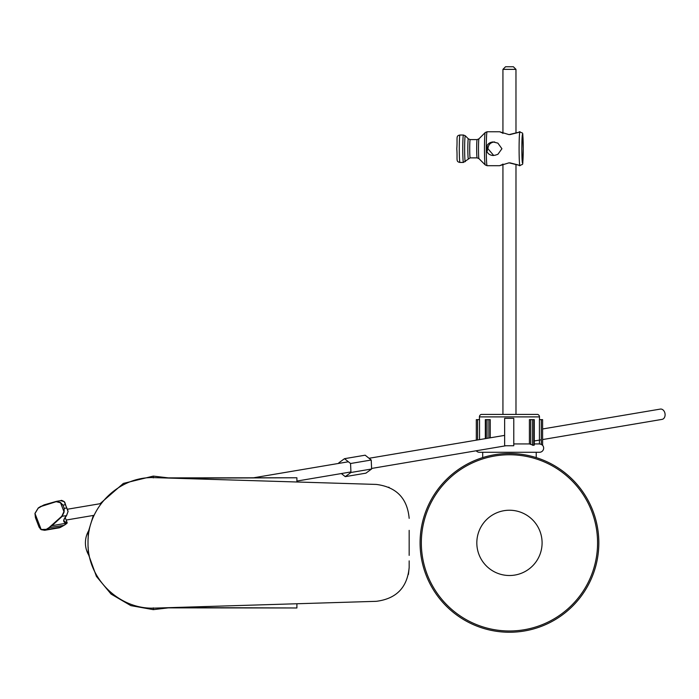 <?xml version="1.0" encoding="UTF-8"?>
<svg xmlns="http://www.w3.org/2000/svg" width="699" height="699" viewBox="0 0 699 699"><rect width="100%" height="100%" fill="white"/><g stroke="black" fill="none" stroke-linecap="round" stroke-linejoin="round"><path stroke-width="1.05" d="M103.609 500.545L100.909 503.577M153.299 477.889L153.299 476.106L123.365 483.42L100.018 503.726M93.325 515.451L88.555 531.083M88.555 554.665L96.41 576.378L111.08 594.071L130.827 605.622L153.299 609.642L168.319 607.868M168.337 477.871L153.299 476.106M162.439 477.88L296.9 477.775L172.443 478.186M172.452 607.562L296.9 607.973L162.5 607.859M296.9 607.754L296.9 603.753M296.9 481.995L296.9 477.994M409.168 518.352L409.168 518.352C407.351 498.282 396.385 486.967 376.263 484.424L153.299 477.6C118.987 476.735 87.349 507.098 88.022 542.87C87.314 578.449 118.865 609.039 153.299 608.147L376.263 601.323C396.385 598.781 407.351 587.466 409.168 567.396L409.168 560.878M409.168 555.382L409.168 530.358M376.263 484.424L157.17 477.714A7.829 7.829 0 0 1 157.179 477.723M389.194 487.421L388.635 487.168M408.426 574.438L409.168 567.623M88.188 538.309L88.188 531.59A24.351 24.351 0 0 0 88.188 554.15L88.188 547.439M88.188 554.15A2.088 2.088 0 0 0 89.175 555.093M88.188 531.59A2.088 2.088 0 0 1 89.175 530.655M509.457 453.502A89.376 89.376 0 0 1 598.833 542.87A89.376 89.376 0 0 1 509.457 632.245A89.376 89.376 0 0 1 420.082 542.87A89.376 89.376 0 0 1 509.457 453.502M509.457 630.987A88.118 88.118 0 0 1 421.34 542.87A88.118 88.118 0 0 1 509.457 454.752A88.118 88.118 0 0 1 597.575 542.87A88.118 88.118 0 0 1 509.457 630.987M509.457 575.513A32.635 32.635 0 0 1 476.823 542.87A32.635 32.635 0 0 1 509.457 510.235A32.635 32.635 0 0 1 542.092 542.87A32.635 32.635 0 0 1 509.457 575.513M485.324 438.649L485.324 419.645L490.244 419.645L490.244 437.819M515.984 164.3L515.984 414.42L537.714 414.42L481.192 414.42A2.613 2.613 0 0 0 479.427 416.892L479.427 419.645M537.714 414.42A2.613 2.613 0 0 1 539.479 416.892L539.479 419.645M536.22 457.6L536.22 452.279L482.694 452.279L482.694 457.6M479.558 439.619L479.558 419.645L476.316 419.645L476.316 440.169M529.414 443.926L530.724 444.363L530.724 419.645L529.414 419.645L529.414 443.926L513.774 443.926M539.427 440.099L539.427 443.926L534.281 443.926M539.427 443.926L541.297 444.363L541.297 419.645L539.427 419.645L539.427 439.182M476.22 450.776A4.177 4.177 0 0 0 479.427 452.279L539.479 452.279A4.177 4.177 0 0 0 542.599 445.324L542.599 419.645L542.599 445.324L541.297 444.363M530.724 444.363L533.896 445.359L533.896 444.398M481.192 414.42L502.931 414.42L502.931 164.029M504.634 445.062L504.634 418.343L513.774 418.343L513.774 445.752L504.634 445.752M530.724 419.645L534.281 419.645L534.281 445.018M541.297 419.645L542.599 419.645M502.931 69.367L505.543 66.755L513.372 66.755L515.984 69.367L502.931 69.367L502.931 133.43M515.967 69.367L515.984 133.16M502.931 164.3L499.645 165.698L508.994 162.841C521.891 165.969 522.205 165.969 509.921 162.841M502.931 133.16L499.645 131.762L508.994 134.619C521.891 131.491 522.205 131.491 509.921 134.619M519.27 131.762L519.934 131.762A16.968 0.83 -90 0 0 519.095 148.73A16.968 0.83 -90 0 0 519.934 165.698L519.278 165.689M495.18 155.195L493.127 155.519C488.985 155.126 486.696 152.863 486.277 148.73C486.705 144.597 488.985 142.334 493.127 141.941L497.889 143.138L501.926 148.73L497.889 154.322L495.18 155.195M494.647 141.941C490.549 142.343 488.313 144.606 487.937 148.73L493.695 155.449M487.212 148.73C487.483 146.074 487.421 146.074 487.011 148.73C487.421 151.386 487.491 151.386 487.212 148.73C487.483 146.074 487.421 146.074 487.011 148.73C487.421 151.386 487.491 151.386 487.212 148.73M64.745 502.223L65.549 504.695L62.98 505.132L60.166 502.686L56.173 501.681L40.883 506.53L44.028 504.896L56.278 501.401L60.429 502.45L62.98 505.132L64.229 508.391L64.107 512.052L62.054 516.456L52.014 525.692L67.104 523.079C62.823 522.73 62.604 520.274 66.457 515.713L68.039 511.581L66.798 507.955L64.229 508.391L63.758 512.026L61.774 516.264L49 527.649A130.547 22.901 -21 0 0 46.265 529.353L44.684 530.288L41.232 529.676L44.684 530.288M40.883 506.53A130.547 22.901 159 0 0 38.157 508.243L35.002 513.485L35.439 517.671L34.95 513.389L38.262 507.955A130.285 22.857 -21 0 1 40.9 506.303M35.439 517.671L39.074 527.142L41.154 529.493L46.265 529.353M68.056 511.161L64.238 501.672L60.673 500.659M64.238 501.672L64.308 501.69C62.211 500.475 61.11 500.1 61.005 500.58L56.68 501.314M64.055 519.217L63.941 521.236L67.191 522.756L65.138 517.409L67.2 522.8M41.18 529.624L40.193 528.846M68.048 511.511L64.334 501.76M66.562 515.591L68.039 511.581M64.107 512.052L60.429 502.45M39.083 527.151L41.232 529.676L34.95 513.389L38.262 507.955M51.709 525.508L49.279 527.85A130.285 22.857 159 0 0 46.553 529.554L60.909 527.125L64.02 525.36L49 527.649M350.942 472.489L371.606 469.003L365.918 473.153L345.254 476.648L350.942 472.489L350.566 463.507L344.502 458.684L338.805 462.843L338.832 463.393M341.365 473.555L345.254 476.648M371.606 469.003L371.23 460.021L365.166 455.198L344.502 458.684M371.23 460.021L350.566 463.507M542.599 428.968L660.31 409.09A5.225 3.879 80.4 0 1 664.583 412.104A5.225 3.879 80.4 0 1 664.05 418.133A5.225 3.879 80.4 0 1 662.049 419.383L542.599 439.566M153.299 607.859L153.299 609.642M296.9 477.775L162.5 477.88M539.479 416.892L479.427 416.892M477.618 439.951L477.618 419.645M488.872 438.046L488.872 419.645M487.028 438.36L487.028 419.645M485.7 438.579L485.7 419.645M533.896 445.359L533.896 419.645M532.577 445.324L532.577 419.645M459.278 148.73A13.709 0.673 -90 0 1 459.951 135.021C455.626 135.894 457.644 137.38 456.796 148.73C457.644 160.08 455.626 161.565 459.951 162.439A13.709 0.673 -90 0 1 459.278 148.73M499.645 165.698L487.107 165.698L485.228 164.92A16.208 0.795 -90 0 1 484.468 148.73A16.208 0.795 -90 0 1 485.228 132.539L478.946 138.839A9.9 0.481 -90 0 0 478.483 148.73A9.9 0.481 -90 0 0 478.946 158.621L477.129 157.869L470.156 157.869L463.437 162.439A13.709 0.673 -90 0 1 462.764 148.73A13.709 0.673 -90 0 1 463.437 135.021L459.951 135.021M465.307 161.652A12.94 0.629 -90 0 1 464.643 148.73A12.94 0.629 -90 0 1 465.307 135.798L463.437 135.021M468.339 158.621A9.9 0.481 -90 0 1 467.832 148.73A9.9 0.481 -90 0 1 468.339 138.839L465.307 135.798M470.156 157.869A9.139 0.446 -90 0 1 469.711 148.73A9.139 0.446 -90 0 1 470.156 139.59L468.339 138.839M477.129 157.869A9.139 0.446 -90 0 1 476.674 148.73A9.139 0.446 -90 0 1 477.129 139.59L470.156 139.59M487.107 165.698A16.968 0.83 -90 0 1 486.277 148.73A16.968 0.83 -90 0 1 487.107 131.762L485.228 132.539M521.838 148.73A14.356 0.699 -90 0 1 522.537 134.365A14.356 0.699 -90 0 1 523.236 148.73A14.356 0.699 -90 0 1 522.537 163.085A14.356 0.699 -90 0 1 521.838 148.73M63.941 521.236C63.146 521.017 64.002 519.165 66.527 515.67L61.774 516.264M44.762 530.27L58.725 527.911A11.752 8.738 -99.6 0 0 60.909 527.125L60.979 527.09M67.2 522.948L64.02 525.36A26.108 19.406 80.4 0 0 67.017 523.158L67.078 523.132M64.081 525.316L58.725 527.911M56.173 501.681L43.906 505.194M44.028 504.896L38.157 508.243M162.439 607.868L296.9 607.973M519.934 165.698C523.822 162.587 522.354 169.28 523.245 148.73C522.354 128.179 523.822 134.872 519.934 131.762M499.645 131.762L487.107 131.762M478.946 158.621L485.228 164.92M478.946 138.839L477.129 139.59M463.437 162.439L459.951 162.439M348.382 461.777L253.466 477.81M101.215 503.525L67.62 509.195M350.915 471.939L296.9 481.061M94.129 515.312L66.178 520.039M369.046 458.282L504.634 435.381M371.58 468.452L505.945 445.752M534.281 440.964L541.297 439.785"/></g></svg>
